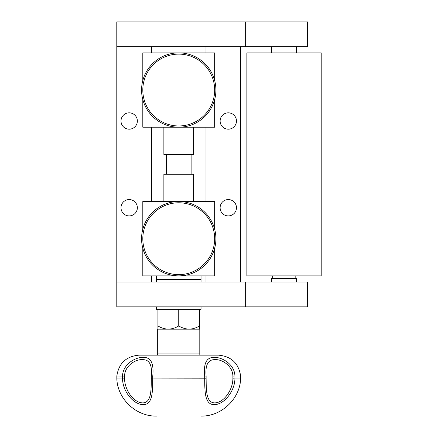 <?xml version="1.0" encoding="UTF-8"?>
<svg xmlns="http://www.w3.org/2000/svg" width="438" height="438" viewBox="0 0 438 438"><rect width="100%" height="100%" fill="white"/><g stroke="black" fill="none" stroke-linecap="round" stroke-linejoin="round"><path stroke-width="0.66" d="M228.291 199.558A8.174 8.174 0 0 0 220.117 207.738A8.174 8.174 0 0 0 228.291 215.912A8.174 8.174 0 0 0 236.471 207.738A8.174 8.174 0 0 0 228.291 199.558M228.291 112.834A8.174 8.174 0 0 0 220.117 121.014A8.174 8.174 0 0 0 228.291 129.188A8.174 8.174 0 0 0 236.471 121.014A8.174 8.174 0 0 0 228.291 112.834M129.177 199.558A8.174 8.174 0 0 0 121.003 207.738A8.174 8.174 0 0 0 129.177 215.912A8.174 8.174 0 0 0 137.357 207.738A8.174 8.174 0 0 0 129.177 199.558M129.177 112.834A8.174 8.174 0 0 0 121.003 121.014A8.174 8.174 0 0 0 129.177 129.188A8.174 8.174 0 0 0 137.357 121.014A8.174 8.174 0 0 0 129.177 112.834M245.636 46.68L245.636 21.9L307.58 21.9L307.58 46.68L116.793 46.68L116.793 282.072L307.58 282.072L307.58 306.846L116.793 306.846L116.793 282.072M151.477 46.68L151.477 52.872M151.477 127.206L151.477 201.54M151.477 275.874L151.477 282.072M205.991 46.68L205.991 52.872M205.991 127.206L205.991 201.54M205.991 275.874L205.991 282.072M240.681 46.68L240.681 282.072M163.867 127.206L163.867 154.461L193.601 154.461L193.601 127.206M163.867 201.54L163.867 174.286L193.601 174.286L193.601 201.54M245.636 21.9L116.793 21.9L116.793 46.68M245.636 306.846L245.636 282.072M214.664 229.194L214.664 201.54L142.804 201.54L142.804 229.194M142.804 248.226L142.804 275.874L214.664 275.874L214.664 248.226M142.804 99.557L142.804 127.206L214.664 127.206L214.664 99.557M214.664 80.526L214.664 52.872L142.804 52.872L142.804 80.526M156.437 275.874L156.437 279.592L201.037 279.592L156.437 279.592L156.437 282.072M201.037 275.874L201.037 282.072M156.437 306.846L156.437 309.327L201.037 309.327L201.037 306.846M157.921 325.932C161.206 327.952 164.672 329.026 168.329 329.152C172.024 329.015 175.496 327.942 178.737 325.932L178.737 309.327L157.921 309.327L157.921 329.152M178.737 309.327L199.547 309.327L199.547 329.152M178.737 325.932C181.978 327.942 185.444 329.015 189.145 329.152C192.797 329.026 196.268 327.952 199.547 325.932M178.731 353.926L199.799 353.926L199.799 329.152L157.675 329.152L157.675 353.926L178.731 353.926M234.921 378.908C234.664 391.287 224.207 404.597 214.231 404.652C204.645 404.734 204.847 391.375 204.677 378.908L204.683 376.001L152.758 376.001L152.758 378.908L206.112 378.826C206.303 389.968 205.98 402.785 214.669 402.889C223.873 402.823 232.72 389.984 232.901 378.826L232.901 376.083C232.742 365.681 221.612 358.919 214.686 359.664C208.034 359.554 205.17 365.029 206.112 376.083L204.683 376.001C203.456 363.545 206.473 357.359 213.722 357.435C221.612 356.724 234.642 364.175 234.921 376.001L234.916 378.908L240.632 378.908C239.876 398.843 221.623 416.505 200.933 416.1L200.933 416.1M151.329 378.826L152.763 378.908C152.583 391.287 152.835 404.597 143.346 404.652C133.409 404.734 122.777 391.375 122.536 378.908L124.551 378.826C124.737 389.968 133.563 402.785 142.739 402.889C151.471 402.823 151.132 389.984 151.329 378.826L151.329 376.083C152.282 365.04 149.424 359.565 142.755 359.664C135.879 358.914 124.715 365.664 124.551 376.083L116.837 376.001C118.802 363.228 126.215 356.28 139.092 355.152L218.381 355.152C231.253 356.28 238.672 363.228 240.632 376.001L234.921 376.001M116.837 376.001L116.837 378.908L122.536 378.908L122.536 376.001C122.804 364.197 135.835 356.713 143.752 357.435C150.973 357.353 153.973 363.54 152.763 376.001L151.329 376.083M234.916 378.908L232.901 378.826M232.901 376.083L234.916 376.001M296.433 282.072L296.433 278.601L271.653 278.601L271.653 282.072M295.814 278.601L295.814 275.874M272.272 278.601L272.272 275.874M296.433 52.872L296.433 46.68M271.653 52.872L271.653 46.68M321.207 52.872L246.873 52.872L246.873 275.874L321.207 275.874L321.207 52.872M178.737 127.206A37.17 37.17 0 0 0 215.901 90.042A37.17 37.17 0 0 0 178.737 52.872A37.17 37.17 0 0 0 141.567 90.042A37.17 37.17 0 0 0 178.737 127.206M178.737 275.874A37.17 37.17 0 0 0 215.901 238.71A37.17 37.17 0 0 0 178.737 201.54A37.17 37.17 0 0 0 141.567 238.71A37.17 37.17 0 0 0 178.737 275.874M214.664 90.042A35.927 35.927 0 0 0 178.737 54.109A35.927 35.927 0 0 0 142.804 90.042A35.927 35.927 0 0 0 178.737 125.969A35.927 35.927 0 0 0 214.664 90.042M214.664 238.71A35.927 35.927 0 0 0 178.737 202.783A35.927 35.927 0 0 0 142.804 238.71A35.927 35.927 0 0 0 178.737 274.637A35.927 35.927 0 0 0 214.664 238.71M124.551 376.083L124.551 378.826M206.112 376.083L206.112 378.826M191.127 174.286L191.127 154.461M166.347 174.286L166.347 154.461M199.799 353.926L199.838 355.152M116.837 378.908C117.598 398.843 135.851 416.505 156.541 416.1M157.675 353.926L157.636 355.152M240.632 376.001L240.632 378.908"/></g></svg>
